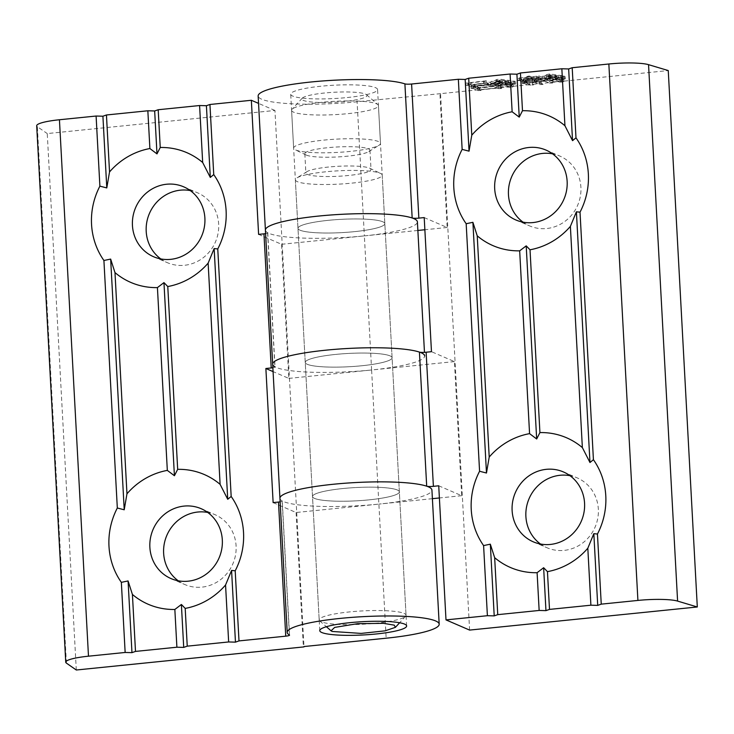 <?xml version="1.0" encoding="UTF-8"?>
<svg xmlns="http://www.w3.org/2000/svg" width="734" height="734" viewBox="0 0 734 734"><rect width="100%" height="100%" fill="white"/><g stroke="black" fill="none" stroke-linecap="round" stroke-linejoin="round"><path stroke-width="0.55" stroke-dasharray="3.67 2.75" d="M178.234 580.787A38.049 35.938 -66.7 0 0 184.785 584.521A38.049 35.938 -66.7 0 0 236.091 545.913A38.049 35.938 -66.7 0 0 214.943 514.644A38.049 35.938 -66.7 0 0 207.722 512.442M160.801 258.928A38.049 35.938 -66.7 0 0 167.361 262.671A38.049 35.938 -66.7 0 0 218.659 224.053A38.049 35.938 -66.7 0 0 197.51 192.785A38.049 35.938 -66.7 0 0 190.29 190.583M273.131 502.597L296.077 512.506L378.882 504.102A76.107 11.643 176.9 0 1 279.938 498.313A76.107 11.643 176.9 0 0 282.113 500.872L289.379 634.983M342.824 488.541A43.489 6.652 176.9 0 0 312.51 496.551A43.489 6.652 176.9 0 0 369.046 499.854A43.489 6.652 176.9 0 0 399.36 491.844A43.489 6.652 176.9 0 0 342.824 488.541A43.489 6.652 -3.1 0 1 399.36 491.844A43.489 6.652 -3.1 0 1 369.046 499.854A43.489 6.652 -3.1 0 1 312.51 496.551A43.489 6.652 -3.1 0 1 342.824 488.541M265.607 233.623A5.432 0.835 176.9 0 0 267.745 232.843A5.432 0.835 176.9 0 0 267.589 232.66A76.107 11.643 -3.1 0 1 265.414 230.1A76.107 11.643 -3.1 0 0 364.358 235.889L371.615 369.991A76.107 11.643 176.9 0 0 424.665 355.972L424.472 352.357M328.291 220.328A43.489 6.652 176.9 0 0 297.986 228.338A43.489 6.652 176.9 0 0 354.522 231.641A43.489 6.652 176.9 0 0 384.836 223.631A43.489 6.652 176.9 0 0 328.291 220.328A43.489 6.652 -3.1 0 1 384.836 223.631A43.489 6.652 -3.1 0 1 354.522 231.641A43.489 6.652 -3.1 0 1 297.986 228.338A43.489 6.652 -3.1 0 1 328.291 220.328M361.779 365.752A43.489 6.652 -3.1 0 1 305.243 362.44A43.489 6.652 -3.1 0 1 335.557 354.43A43.489 6.652 -3.1 0 1 392.094 357.742A43.489 6.652 -3.1 0 1 361.779 365.752A43.489 6.652 176.9 0 0 392.094 357.742A43.489 6.652 176.9 0 0 335.557 354.43A43.489 6.652 176.9 0 0 305.243 362.44A43.489 6.652 176.9 0 0 361.779 365.752M76.299 670.004L47.251 133.57L274.947 110.467L303.977 646.544M66.409 663.114L37.361 126.688L47.251 133.57M274.947 110.467L258.552 103.393M258.607 234.385L281.553 244.284L288.82 378.395L273.076 371.606M296.077 512.506L303.344 646.608M37.361 126.688A32.617 4.991 -3.1 0 1 36.7 125.762M432.39 498.67L378.882 504.102A76.107 11.643 176.9 0 0 431.931 490.083M280.131 501.845A5.432 0.835 176.9 0 0 282.269 501.056A5.432 0.835 176.9 0 0 282.113 500.872M288.82 378.395L371.615 369.991A76.107 11.643 -3.1 0 1 272.672 364.211M267.745 232.843L275.011 366.954A5.432 0.835 -3.1 0 1 272.864 367.734M281.553 244.284L364.358 235.889A76.107 11.643 -3.1 0 0 417.398 221.87M404.012 613.376A43.489 6.652 -3.1 0 1 406.04 615.23A43.489 6.652 -3.1 0 1 405.572 616.285A43.489 6.652 -3.1 0 1 375.725 623.239A43.489 6.652 -3.1 0 1 321.217 621.781A43.489 6.652 -3.1 0 1 319.767 620.927A43.489 6.652 -3.1 0 1 319.189 619.927A43.489 6.652 -3.1 0 1 349.503 611.917A43.489 6.652 -3.1 0 1 404.012 613.376M325.667 171.802A43.489 6.652 176.9 0 0 296.848 177.949A43.489 6.652 176.9 0 0 295.352 179.812A43.489 6.652 176.9 0 0 351.889 183.124A43.489 6.652 176.9 0 0 382.203 175.114A43.489 6.652 176.9 0 0 380.515 173.417A43.489 6.652 176.9 0 0 325.667 171.802M328.612 167.022A32.617 4.991 176.9 0 0 306.995 171.628A32.617 4.991 176.9 0 0 305.876 173.031A32.617 4.991 176.9 0 0 348.283 175.509A32.617 4.991 176.9 0 0 371.009 169.508A32.617 4.991 176.9 0 0 369.752 168.233A32.617 4.991 176.9 0 0 328.612 167.022M306.344 155.113A32.617 4.991 176.9 0 0 347.237 156.204A32.617 4.991 176.9 0 0 368.844 151.589A32.617 4.991 176.9 0 0 369.964 150.195A32.617 4.991 176.9 0 0 368.45 148.809A32.617 4.991 176.9 0 0 327.566 147.718A32.617 4.991 176.9 0 0 304.83 153.718A32.617 4.991 176.9 0 0 306.096 154.993A32.617 4.991 176.9 0 0 306.344 155.113M378.46 141.561A43.489 6.652 176.9 0 0 323.951 140.102A43.489 6.652 176.9 0 0 293.637 148.112A43.489 6.652 176.9 0 0 295.325 149.809A43.489 6.652 176.9 0 0 295.664 149.965A43.489 6.652 176.9 0 0 350.173 151.424A43.489 6.652 176.9 0 0 378.992 145.277A43.489 6.652 176.9 0 0 380.487 143.414A43.489 6.652 176.9 0 0 378.46 141.561M321.905 102.31A43.489 6.652 176.9 0 0 292.059 109.265A43.489 6.652 176.9 0 0 291.591 110.32A43.489 6.652 176.9 0 0 348.127 113.632A43.489 6.652 176.9 0 0 378.441 105.613A43.489 6.652 176.9 0 0 377.863 104.613A43.489 6.652 176.9 0 0 321.905 102.31M324.602 92.998A32.617 4.991 176.9 0 0 302.215 98.209A32.617 4.991 176.9 0 0 344.274 101.485A32.617 4.991 176.9 0 0 366.569 94.723A32.617 4.991 176.9 0 0 324.602 92.998M523.058 222.163A38.049 35.938 -66.7 0 0 529.609 225.907A38.049 35.938 -66.7 0 0 580.906 187.289A38.049 35.938 -66.7 0 0 559.758 156.03A38.049 35.938 -66.7 0 0 552.546 153.828M540.49 544.022A38.049 35.938 -66.7 0 0 547.041 547.766A38.049 35.938 -66.7 0 0 598.338 509.148A38.049 35.938 -66.7 0 0 577.19 477.889A38.049 35.938 -66.7 0 0 569.979 475.687M347.255 97.539A43.489 6.652 176.9 0 0 377.57 89.52A43.489 6.652 176.9 0 0 321.033 86.217A43.489 6.652 176.9 0 0 290.719 94.227A43.489 6.652 176.9 0 0 347.255 97.539M471.65 84.905L487.67 83.052L491.606 83.181L486.018 80.768L465.87 83.144L467.87 83.171L471.65 84.905L471.76 87.052L475.137 86.942L475.017 84.795M469.604 630.084L440.547 93.658L668.252 70.556M440.547 93.658L357.091 101.778A76.107 11.643 -3.1 0 1 258.148 95.989M532.297 82.988L535.967 81.85L529.7 82.391L526.416 80.969L534.444 80.153L539.527 82.447L542.903 82.336L536.994 79.896L545.023 79.079L549.371 80.951L552.546 80.868L546.839 78.4L536.618 79.731L534.756 78.933L544.518 78.336L538.811 75.877L533.031 76.721L528.966 76.015L525.792 76.731L531.664 76.868L519.149 77.841L517.415 78.446L519.287 78.419L523.131 80.18L532.214 79.189L534.077 79.997L522.177 81.336L524.048 81.309L527.342 82.731L532.297 82.988L532.416 85.135L536.325 84.107L536.215 81.96M547.793 78.602L555.629 77.804L559.354 79.41L552.555 79.511L562.198 80.015L563.684 79.4L558.17 77.547L565.244 76.63L557.803 77.391L555.317 76.318L564.336 76.033L549.794 73.932L546.169 74.666L552.133 75.152L544.068 75.639L542.123 76.364L552.895 75.272L558.473 75.795L547.803 76.52L545.72 77.29L552.775 76.575L555.253 77.648L549.867 77.832L547.793 78.602L547.903 80.749L555.739 79.951L555.629 77.804M477.641 88.429L497.212 86.016L501.579 86.337L494.936 83.465L470.999 86.3L472.999 86.328L477.641 88.429L477.761 90.576L481.073 90.438L480.954 88.291M496.386 83.887L505.396 82.97L508.873 84.474L500.313 84.74L511.781 85.098L513.139 84.438L508.139 82.694L515.607 81.74L507.772 82.529L505.286 81.456L514.497 81.153L499.047 79.079L495.679 79.823L501.909 80.318L492.67 80.823L490.716 81.648L502.671 80.437L508.442 80.942L495.936 81.813L493.918 82.612L502.542 81.74L505.029 82.814L498.202 83.107L496.386 83.887L496.505 86.034L505.515 85.116L505.396 82.97M438.73 485.798L461.677 495.698L454.419 361.587L431.473 351.687M424.206 217.585L447.153 227.485L439.895 93.374M447.153 227.485L424.867 229.742M417.866 230.458L364.358 235.889L357.091 101.778M454.419 361.587L371.615 369.991L386.148 638.204M461.677 495.698L439.391 497.964M536.325 84.107L535.967 81.85M536.077 83.997L529.82 84.538L529.7 82.391M529.82 84.538L526.526 83.116L526.416 80.969M526.526 83.116L534.563 82.3L534.444 80.153M534.563 82.3L539.646 84.594L539.527 82.447M539.646 84.594L543.013 84.483L542.903 82.336M543.013 84.483L537.114 82.043L536.994 79.896M537.114 82.043L545.142 81.226L545.023 79.079M545.142 81.226L549.491 83.098L549.371 80.951M549.491 83.098L552.665 83.006L552.546 80.868M552.665 83.006L546.958 80.547L546.839 78.4M546.958 80.547L544.967 81.043L544.848 78.896M544.967 81.043L536.737 81.878L536.618 79.731M536.737 81.878L534.875 81.079L534.756 78.933M534.875 81.079L541.141 80.437L541.031 78.299M541.141 80.437L541.398 78.455M541.518 80.602L544.637 80.483L544.518 78.336M544.637 80.483L538.921 78.024L538.811 75.877M538.921 78.024L536.481 78.529L536.361 76.391M536.481 78.529L533.15 78.868L533.031 76.721M533.15 78.868L529.086 78.162L528.966 76.015M529.086 78.162L525.911 78.877L525.792 76.731M525.911 78.877L531.783 79.006L531.664 76.868M531.783 79.006L521.59 80.043L521.479 77.896M521.59 80.043L519.268 79.978L519.149 77.841M519.268 79.978L517.525 80.593L517.415 78.446M517.525 80.593L519.406 80.566L519.287 78.419M519.406 80.566L523.241 82.327L523.131 80.18M523.241 82.327L526.361 82.208L526.241 80.061M526.361 82.208L525.746 79.85M525.865 81.988L532.334 81.336L532.214 79.189M532.334 81.336L534.187 82.144L534.077 79.997M534.187 82.144L526.351 82.933L526.241 80.786M526.351 82.933L524.03 82.869L523.92 80.731M524.03 82.869L522.287 83.483L522.177 81.336M522.287 83.483L524.168 83.456L524.048 81.309M524.168 83.456L527.462 84.878L527.342 82.731M527.462 84.878L532.416 85.135M523.755 81.079L539.04 79.529L540.774 80.281L525.489 81.832L523.755 81.079L523.636 78.933L538.921 77.382L540.655 78.134L525.379 79.685L523.636 78.933M521.764 80.226L537.049 78.676L538.664 79.373L523.379 80.924L521.764 80.226L521.654 78.079L536.93 76.529L538.545 77.226L523.269 78.777L521.654 78.079M537.049 78.676L536.93 76.529M523.379 80.924L523.269 78.777M538.664 79.373L538.545 77.226M539.04 79.529L538.921 77.382M525.489 81.832L525.379 79.685M540.774 80.281L540.655 78.134M555.739 79.951L559.464 81.557L559.354 79.41M559.464 81.557L552.876 81.529L552.757 79.391M552.876 81.529L552.555 79.511M552.665 81.657L562.317 82.162L562.198 80.015M562.317 82.162L563.804 81.547L563.684 79.4M563.804 81.547L561.767 81.19L561.648 79.052M561.767 81.19L558.29 79.694L558.17 77.547M558.29 79.694L559.271 79.593L559.152 77.446M559.271 79.593L564.162 79.199L564.042 77.052M564.162 79.199L565.364 78.777L565.244 76.63M565.364 78.777L557.913 79.529L557.803 77.391M557.913 79.529L555.436 78.465L555.317 76.318M555.436 78.465L559.547 78.043L559.436 75.896M559.547 78.043L564.18 78.272L564.07 76.125M564.18 78.272L564.336 76.033M564.455 78.171L549.913 76.079L549.794 73.932M549.913 76.079L546.289 76.813L546.169 74.666M546.289 76.813L548.417 76.795L548.307 74.648M548.417 76.795L552.252 77.299L552.133 75.152M552.252 77.299L546.766 77.85L546.646 75.712M546.766 77.85L544.188 77.786L544.068 75.639M544.188 77.786L542.242 78.51L542.123 76.364M542.242 78.51L553.014 77.419L552.895 75.272M553.014 77.419L558.592 77.942L558.473 75.795M558.592 77.942L550.757 78.74L550.638 76.593M550.757 78.74L547.913 78.666L547.803 76.52M547.913 78.666L545.839 79.437L545.72 77.29M545.839 79.437L552.885 78.721L552.775 76.575M552.885 78.721L555.372 79.795L555.253 77.648M555.372 79.795L552.821 80.052L552.711 77.905M552.821 80.052L549.986 79.978L549.867 77.832M549.986 79.978L547.903 80.749M475.137 86.942L474.265 86.566L474.155 84.419M474.265 86.566L487.789 85.199L487.67 83.052M487.789 85.199L488.468 85.493L488.358 83.346M488.468 85.493L491.716 85.328L491.606 83.181M491.716 85.328L486.137 82.914L486.018 80.768M486.137 82.914L483.688 83.428L483.578 81.281M483.688 83.428L470.567 84.759L470.448 82.612M470.567 84.759L468.576 84.63L468.457 82.483M468.576 84.63L465.989 85.291L465.87 83.144M465.989 85.291L467.989 85.318L467.87 83.171M467.989 85.318L471.76 87.052M473.898 86.41L470.549 84.96L484.064 83.584L487.413 85.034L473.898 86.41L473.779 84.263L470.43 82.814L483.945 81.446L487.303 82.887L473.779 84.263M470.549 84.96L470.43 82.814M484.064 83.584L483.945 81.446M487.413 85.034L487.303 82.887M481.073 90.438L479.889 89.933L479.77 87.786M479.889 89.933L497.331 88.163L497.212 86.016M497.331 88.163L498.386 88.621L498.267 86.474M498.386 88.621L501.698 88.484L501.579 86.337M501.698 88.484L495.055 85.612L494.936 83.465M495.055 85.612L492.734 86.181L492.615 84.034M492.734 86.181L475.687 87.915L475.577 85.768M475.687 87.915L473.439 87.777L473.32 85.63M473.439 87.777L471.109 88.438L470.999 86.3M471.109 88.438L473.109 88.475L472.999 86.328M473.109 88.475L477.761 90.576M475.669 88.108L493.11 86.346L496.955 87.997L479.522 89.768L475.669 88.108L475.549 85.97L492.991 84.199L496.835 85.86L479.403 87.621L475.549 85.97M493.11 86.346L492.991 84.199M479.522 89.768L479.403 87.621M496.955 87.997L496.835 85.86M505.515 85.116L508.992 86.612L508.873 84.474M508.992 86.612L500.634 86.768L500.515 84.621M500.634 86.768L500.313 84.74M500.423 86.887L511.901 87.245L511.781 85.098M511.901 87.245L513.259 86.575L513.139 84.438M513.259 86.575L511.607 86.282L511.488 84.135M511.607 86.282L508.258 84.841L508.139 82.694M508.258 84.841L509.625 84.694L509.515 82.557M509.625 84.694L514.516 84.3L514.396 82.153M514.516 84.3L515.718 83.878L515.607 81.74M515.718 83.878L507.882 84.676L507.772 82.529M507.882 84.676L505.405 83.603L505.286 81.456M505.405 83.603L509.515 83.19L509.396 81.043M509.515 83.19L514.149 83.41L514.039 81.263M514.149 83.41L514.497 81.153M514.617 83.3L499.166 81.226L499.047 79.079M499.166 81.226L495.799 81.969L495.679 79.823M495.799 81.969L497.936 81.951L497.817 79.804M497.936 81.951L502.019 82.465L501.909 80.318M502.019 82.465L496.147 83.061L496.028 80.914M496.147 83.061L492.789 82.97L492.67 80.823M492.789 82.97L490.835 83.795L490.716 81.648M490.835 83.795L502.79 82.584L502.671 80.437M502.79 82.584L508.552 83.089L508.442 80.942M508.552 83.089L499.148 84.043L499.037 81.896M499.148 84.043L496.056 83.96L495.936 81.813M496.056 83.96L494.037 84.759L493.918 82.612M494.037 84.759L502.662 83.887L502.542 81.74M502.662 83.887L505.139 84.951L505.029 82.814M505.139 84.951L501.423 85.337L501.304 83.19M501.423 85.337L498.322 85.254L498.202 83.107M498.322 85.254L496.505 86.034M267.589 232.66L274.855 366.771M201.171 508.708L214.943 514.644M183.739 186.849L197.51 192.785M319.767 630.662L290.719 94.227M171.022 578.585L184.785 584.521M153.59 256.726L167.361 262.671M406.627 625.955L377.57 89.52M289.535 635.167L282.269 501.056M405.572 616.285L399.626 622.753M295.352 179.812L319.189 619.927M306.995 171.628L296.848 177.949M304.83 153.718L305.876 173.031M306.096 154.993L295.325 149.809M291.591 110.32L293.637 148.112M302.215 98.209L292.059 109.265M382.203 175.114L406.04 615.23M319.767 620.927L326.382 626.717M369.752 168.233L380.515 173.417M369.964 150.195L371.009 169.508M368.844 151.589L378.992 145.277M378.441 105.613L380.487 143.414M366.569 94.723L377.863 104.613M515.837 219.961L529.609 225.907M533.269 541.82L547.041 547.766M545.995 150.085L559.758 156.03M563.418 471.944L577.19 477.889"/><path stroke-width="1.1" d="M184.06 506.093A38.049 35.938 113.3 0 1 201.171 508.708A38.049 35.938 113.3 0 1 222.319 539.967A38.049 35.938 113.3 0 1 188.133 581.19A38.049 35.938 113.3 0 1 171.022 578.585A38.049 35.938 113.3 0 1 149.874 547.325A38.049 35.938 113.3 0 1 184.06 506.093M207.722 512.442A38.049 35.938 -66.7 0 0 163.636 553.262A38.049 35.938 -66.7 0 0 178.234 580.787M166.627 184.234A38.049 35.938 113.3 0 1 183.739 186.849A38.049 35.938 113.3 0 1 204.887 218.108A38.049 35.938 113.3 0 1 170.701 259.341A38.049 35.938 113.3 0 1 153.59 256.726A38.049 35.938 113.3 0 1 132.441 225.466A38.049 35.938 113.3 0 1 166.627 184.234M190.29 190.583A38.049 35.938 -66.7 0 0 146.204 231.403A38.049 35.938 -66.7 0 0 160.801 258.928M303.977 646.544L386.148 638.204A76.107 11.643 176.9 0 0 439.189 624.194A76.107 11.643 176.9 0 0 340.246 618.404A76.107 11.643 176.9 0 0 287.205 632.424A76.107 11.643 176.9 0 0 289.379 634.983A5.432 0.835 -3.1 0 1 289.535 635.167A5.432 0.835 -3.1 0 1 285.746 636.167L239 640.91L235.458 642.14L231.577 570.437L225.558 584.998A70.666 66.748 113.3 0 1 185.197 608.403L187.243 646.159L228.65 641.956L235.458 642.14M424.665 355.972A76.107 11.643 176.9 0 0 325.722 350.191A76.107 11.643 176.9 0 0 272.672 364.211L258.148 95.989A76.107 11.643 -3.1 0 1 311.198 81.979A76.107 11.643 -3.1 0 1 404.902 83.878A5.432 0.835 176.9 0 0 411.6 84.015L418.857 218.126L424.206 217.585L431.473 351.687L426.124 352.228L433.39 486.339A5.432 0.835 -3.1 0 1 426.693 486.202A76.107 11.643 176.9 0 0 332.988 484.293A76.107 11.643 176.9 0 0 279.938 498.313A76.107 11.643 176.9 0 1 332.988 484.293A76.107 11.643 176.9 0 1 431.931 490.083L439.189 624.194M376.313 633.965A43.489 6.652 -3.1 0 1 319.767 630.662A43.489 6.652 -3.1 0 1 350.081 622.652A43.489 6.652 -3.1 0 1 406.627 625.955A43.489 6.652 -3.1 0 1 376.313 633.965M185.197 608.403L181.39 604.477L174.848 609.459A70.666 66.748 113.3 0 1 132.414 594.448L128.074 580.943L121.349 582.346A70.666 66.748 113.3 0 1 117.321 508.011L124.22 509.781L126.964 493.808A70.666 66.748 113.3 0 1 167.324 470.393L174.417 475.733L177.674 469.347A70.666 66.748 113.3 0 1 220.108 484.357L227.723 499.276L231.173 496.459A70.666 66.748 113.3 0 1 235.201 570.786L239 640.91M199.593 105.531L206.41 105.714L209.942 104.485L213.741 174.6A70.666 66.748 113.3 0 1 217.769 248.936L214.144 248.578L208.135 263.139A70.666 66.748 113.3 0 1 167.774 286.544L163.957 282.627L157.425 287.6A70.666 66.748 113.3 0 1 114.981 272.589L110.65 259.084L103.916 260.487A70.666 66.748 113.3 0 1 99.888 186.152L106.788 187.922L109.531 171.949A70.666 66.748 113.3 0 1 149.892 148.543L156.984 153.883L160.241 147.488A70.666 66.748 113.3 0 1 202.676 162.498L199.593 105.531L158.195 109.733L154.663 110.962L147.846 110.779L106.448 114.981L102.907 116.22L96.099 116.036L59.436 119.752A32.617 4.991 -3.1 0 0 36.7 125.762L65.748 662.187A32.617 4.991 176.9 0 0 66.409 663.114L76.299 670.004L303.995 646.893M426.693 486.202L419.426 352.1A76.107 11.643 -3.1 0 0 325.722 350.191A76.107 11.643 -3.1 0 0 272.672 364.211A76.107 11.643 176.9 0 0 274.855 366.771A5.432 0.835 -3.1 0 1 275.011 366.954M418.857 218.126A5.432 0.835 -3.1 0 1 412.169 217.989A76.107 11.643 -3.1 0 0 318.464 216.08A76.107 11.643 -3.1 0 0 265.414 230.1A76.107 11.643 -3.1 0 1 318.464 216.08A76.107 11.643 -3.1 0 1 417.398 221.87L424.472 352.357M65.748 662.187A32.617 4.991 176.9 0 1 88.484 656.187L125.147 652.462L131.964 652.645L135.496 651.416L176.894 647.214L183.711 647.397L187.243 646.159M258.552 103.393L251.349 100.283L258.607 234.385L263.956 233.843A5.432 0.835 176.9 0 0 265.607 233.623M273.076 371.606L265.873 368.496L273.131 502.597L278.48 502.056A5.432 0.835 176.9 0 0 280.131 501.845M209.942 104.485L251.349 100.283M99.888 186.152L96.099 116.036M125.147 652.462L121.349 582.346M117.321 508.011L103.916 260.487M176.894 647.214L174.848 609.459M132.414 594.448L135.496 651.416M228.65 641.956L225.558 584.998M217.769 248.936L231.173 496.459M265.873 368.496L271.222 367.954L263.956 233.843M272.864 367.734A5.432 0.835 -3.1 0 1 271.222 367.954M158.195 109.733L160.241 147.488M106.448 114.981L109.531 171.949M149.892 148.543L147.846 110.779M235.201 570.786L231.577 570.437M202.676 162.498L210.291 177.417L213.741 174.6M106.788 187.922L102.907 116.22M124.22 509.781L110.65 259.084M131.964 652.645L128.074 580.943M183.711 647.397L181.39 604.477M214.144 248.578L227.723 499.276M206.41 105.714L210.291 177.417M154.663 110.962L156.984 153.883M114.981 272.589L126.964 493.808M167.324 470.393L157.425 287.6M167.774 286.544L177.674 469.347M220.108 484.357L208.135 263.139M174.417 475.733L163.957 282.627M394.25 625.157L395.415 627.331L385.093 630.845L361.11 633.405L332.144 631.46L331.062 630.818L334.667 627.405L357.586 623.68L383.506 623.322L394.25 625.157M532.948 222.576A38.049 35.938 113.3 0 1 515.837 219.961A38.049 35.938 113.3 0 1 494.688 188.702A38.049 35.938 113.3 0 1 528.884 147.479A38.049 35.938 113.3 0 1 545.995 150.085A38.049 35.938 113.3 0 1 567.143 181.353A38.049 35.938 113.3 0 1 532.948 222.576M552.546 153.828A38.049 35.938 -66.7 0 0 508.46 194.638A38.049 35.938 -66.7 0 0 523.058 222.163M550.381 544.435A38.049 35.938 113.3 0 1 533.269 541.82A38.049 35.938 113.3 0 1 512.121 510.561A38.049 35.938 113.3 0 1 546.316 469.329A38.049 35.938 113.3 0 1 563.418 471.944A38.049 35.938 113.3 0 1 584.567 503.203A38.049 35.938 113.3 0 1 550.381 544.435M569.979 475.687A38.049 35.938 -66.7 0 0 525.893 516.497A38.049 35.938 -66.7 0 0 540.49 544.022M458.346 79.272L465.163 79.455L468.696 78.226L471.779 135.184A70.666 66.748 113.3 0 1 512.139 111.779L519.232 117.119L522.489 110.724A70.666 66.748 113.3 0 1 564.932 125.734L572.538 140.653L575.988 137.836A70.666 66.748 113.3 0 1 580.016 212.172L576.401 211.823L570.382 226.375A70.666 66.748 113.3 0 1 530.021 249.789L526.205 245.862L519.672 250.835A70.666 66.748 113.3 0 1 477.228 235.834L472.898 222.319L466.173 223.723A70.666 66.748 113.3 0 1 462.145 149.397L458.346 79.272L411.6 84.015M497.744 614.652L494.211 615.881L487.394 615.707L483.596 545.582A70.666 66.748 113.3 0 1 479.577 471.256L486.477 473.017L489.211 457.043A70.666 66.748 113.3 0 1 529.572 433.638L536.664 438.978L539.921 432.583A70.666 66.748 113.3 0 1 582.365 447.593L589.971 462.512L593.421 459.695A70.666 66.748 113.3 0 1 597.448 534.031L593.824 533.682L587.815 548.234A70.666 66.748 113.3 0 1 547.454 571.639L543.637 567.721L537.104 572.694A70.666 66.748 113.3 0 1 494.661 557.684L497.744 614.652L539.151 610.449L545.958 610.633L549.5 609.404L590.898 605.201L597.715 605.385L601.247 604.146L637.91 600.43A32.617 4.991 176.9 0 1 677.592 601.091L697.3 606.981L469.604 630.084L445.997 619.9L438.73 485.798L433.39 486.339M468.696 78.226L510.093 74.024L516.91 74.207L519.232 117.119M697.3 606.981L668.252 70.556L648.544 64.665A32.617 4.991 -3.1 0 0 608.853 63.996L572.199 67.721L568.657 68.95L561.849 68.767L520.443 72.969L516.91 74.207M487.394 615.707L445.997 619.9M597.448 534.031L601.247 604.146M572.199 67.721L575.988 137.836M580.016 212.172L593.421 459.695M520.443 72.969L522.489 110.724M564.932 125.734L561.849 68.767M512.139 111.779L510.093 74.024M479.577 471.256L466.173 223.723M424.867 229.742L417.866 230.458M419.426 352.1A5.432 0.835 176.9 0 0 426.124 352.228M439.391 497.964L432.39 498.67M539.151 610.449L537.104 572.694M590.898 605.201L587.815 548.234M547.454 571.639L549.5 609.404M462.145 149.397L469.044 151.158L471.779 135.184M494.661 557.684L490.33 544.178L483.596 545.582M593.824 533.682L597.715 605.385M576.401 211.823L589.971 462.512M568.657 68.95L572.538 140.653M465.163 79.455L469.044 151.158M486.477 473.017L472.898 222.319M494.211 615.881L490.33 544.178M545.958 610.633L543.637 567.721M582.365 447.593L570.382 226.375M530.021 249.789L539.921 432.583M529.572 433.638L519.672 250.835M477.228 235.834L489.211 457.043M526.205 245.862L536.664 438.978M88.484 656.187L59.436 119.752M285.746 636.167L278.48 502.056M412.169 217.989L404.902 83.878M648.544 64.665L677.592 601.091M608.853 63.996L637.91 600.43M287.205 632.424L272.672 364.211M399.626 622.753L395.415 627.331M326.382 626.717L331.062 630.818"/></g></svg>
